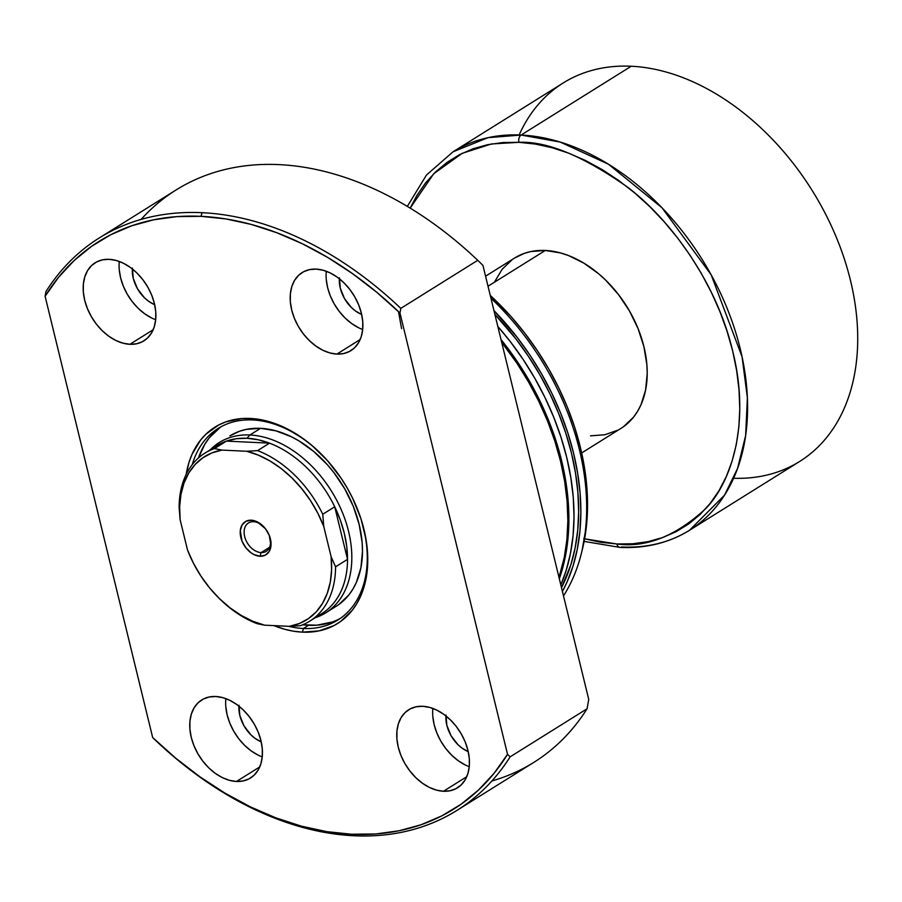 <?xml version="1.0" encoding="UTF-8"?>
<svg xmlns="http://www.w3.org/2000/svg" width="902" height="902" viewBox="0 0 902 902"><rect width="100%" height="100%" fill="white"/><g stroke="black" fill="none" stroke-linecap="round" stroke-linejoin="round"><path stroke-width="1.35" d="M253.575 521.706A16.732 11.568 -122 0 0 244.667 536.555A16.732 11.568 -122 0 0 261.106 552.599L260.024 556.241A19.528 13.496 58 0 1 240.845 537.513A19.528 13.496 58 0 1 251.23 520.195L253.575 521.706A16.732 11.568 58 0 1 263.824 526.836A16.732 11.568 -122 0 0 253.575 521.706L251.23 520.195L245.908 521.3L242.063 524.975L240.282 530.669L241.984 541.053L245.772 547.649L251.06 552.813L254.026 554.606L260.024 556.241L265.346 555.136L269.191 551.46L270.972 545.755L269.27 535.382L265.481 528.786L257.228 521.83L251.23 520.195A19.528 13.496 58 0 1 263.519 526.52A19.528 13.496 58 0 1 269.608 536.25A19.528 13.496 58 0 1 260.024 556.241L261.106 552.599A16.732 11.568 58 0 1 245.806 539.982A16.732 11.568 58 0 1 248.467 522.957A16.732 11.568 58 0 1 253.575 521.706M269.563 547.311L261.106 552.599L269.563 547.311M211.136 449.884A99.017 68.417 58 0 1 226.402 441.112L269.54 443.153L257.566 450.628A99.017 68.417 58 0 1 322.747 514.253L334.721 506.777A99.017 68.417 -122 0 0 269.54 443.153L257.566 450.628L246.652 451.259L221.926 450.098L246.652 451.259L258.31 455.115L269.912 460.933L281.187 468.566L291.842 477.846L301.651 488.546L310.378 500.418L317.808 513.193L323.773 526.543L331.113 556.681L331.598 569.782L330.29 582.128L327.223 593.448L322.465 603.461L316.128 611.939L308.371 618.671L299.363 623.519L289.328 626.338L264.602 625.176L252.943 621.32L241.341 615.502L230.066 607.869L219.411 598.59L209.602 587.89L200.875 576.017L193.445 563.243L187.481 549.893L180.141 519.755L179.656 506.653L180.964 494.307L184.031 482.987L188.789 472.975L195.125 464.496L202.882 457.765L211.891 452.917L221.926 450.098L214.428 448.587A99.017 68.417 -122 0 0 179.115 507.465A99.017 68.417 58 0 1 204.878 453.165A99.017 68.417 58 0 1 214.428 448.587L226.402 441.112A99.017 68.417 58 0 1 247.024 438.271L249.899 434.989A100.415 69.386 -122 0 0 210.267 449.805A100.415 69.386 58 0 1 219.299 442.51A100.415 69.386 58 0 1 249.899 434.989L260.565 428.326L249.899 434.989A100.415 69.386 58 0 1 341.655 510.667A100.415 69.386 58 0 1 325.701 612.841A100.415 69.386 58 0 1 315.193 617.757A100.415 69.386 -122 0 0 344.654 518.334A100.415 69.386 -122 0 0 249.899 434.989L247.024 438.271A99.017 68.417 58 0 1 269.54 443.153A99.017 68.417 58 0 1 334.721 506.777A99.017 68.417 58 0 1 347.529 559.353A99.017 68.417 58 0 1 315.508 616.945M581.666 452.939L621.083 428.315A100.415 69.386 -122 0 0 637.049 326.141A100.415 69.386 -122 0 0 545.293 250.463L488.016 286.238L545.293 250.463L530.895 251.545L524.197 253.406L514.614 258.028M584.135 541.403L620.001 547.413C645.967 548.563 669.149 542.846 689.534 530.263L799.657 461.463A223.144 154.186 -122 0 0 835.117 234.43A223.144 154.186 -122 0 0 631.231 66.241L521.097 135.041A223.144 154.186 58 0 1 724.994 303.23A223.144 154.186 58 0 1 689.534 530.263L724.531 495.164L737.577 468.409L745.638 435.61L747.386 397.782L742.064 356.752L711.159 274.806L662.023 207.798L608.444 164.198L560.221 142.065L521.097 135.041A5.581 3.642 92.7 0 0 518.932 142.324C546.916 141.005 583.132 155.945 627.578 187.165C670.468 219.648 716.684 282.8 732.649 350.934C749.923 419.137 733.777 479.334 705.905 508.48C675.823 536.171 646.136 548.01 616.844 543.974A5.581 3.642 92.7 0 0 619.945 547.401A5.581 3.642 -87.3 0 1 616.844 543.974L584.62 538.832M689.534 530.263A223.144 154.186 58 0 1 621.523 546.984A5.581 3.642 -87.3 0 1 619.945 547.401M519.146 134.962A223.144 154.186 58 0 1 631.231 66.241A223.144 154.186 58 0 1 850.124 279.011A223.144 154.186 58 0 1 733.608 478.263M309.803 621.128L321.766 613.653A99.017 68.417 -122 0 0 347.529 559.353L335.567 566.828A99.017 68.417 58 0 1 309.803 621.128A99.017 68.417 58 0 1 300.242 625.706A99.017 68.417 -122 0 0 335.567 566.828L331.113 556.681L323.773 526.543L322.747 514.253L334.721 506.777L347.529 559.353L335.567 566.828L331.113 556.681A96.232 66.489 58 0 1 289.328 626.338L300.242 625.706L289.328 626.338L264.602 625.176A96.232 66.489 58 0 1 216.705 595.872A96.232 66.489 58 0 1 187.481 549.893L180.141 519.755A96.232 66.489 58 0 1 221.926 450.098L214.428 448.587L226.402 441.112A99.017 68.417 -122 0 0 216.841 445.689L204.878 453.165M216.705 595.872L217.292 596.481A99.017 68.417 -122 0 0 257.104 623.665A99.017 68.417 58 0 1 217.01 596.188M631.231 66.241A223.144 154.186 -122 0 0 563.209 82.961L453.086 151.761A223.144 154.186 58 0 1 521.097 135.041L631.231 66.241M401.582 328.644L398.492 311.63M583.763 538.595L600.461 542.249L616.844 543.974L632.753 543.771L648.042 541.628L662.564 537.592L676.162 531.661L688.733 523.927L700.132 514.456L710.257 503.327L719.007 490.665L726.302 476.572L732.074 461.193L736.269 444.686L738.839 427.198L739.764 408.899L739.031 389.968L736.652 370.587L732.649 350.934L727.057 331.214L719.931 311.607L711.34 292.304L701.373 273.498L690.109 255.345L677.684 238.049L664.188 221.768L649.778 206.648L634.568 192.848L618.716 180.501L602.378 169.711L585.714 160.59L568.869 153.239L552.013 147.702L535.314 144.061L518.932 142.324L503.023 142.527L487.734 144.67L473.212 148.717L459.603 154.637L447.042 162.371L435.643 171.842L425.518 182.971L416.769 195.644L410.196 208.125L433.67 173.782L462.151 153.351L491.398 143.97L518.932 142.324A5.581 3.642 -87.3 0 1 521.097 135.041L488.05 137.656L453.086 151.761L426.522 174.965L407.321 206.4M512.111 259.708L502.177 269.224L494.77 281.571M590.483 435.835L604.881 434.753L617.859 430.153M623.665 426.59L633.599 417.074L637.635 411.233L641.006 404.727L645.606 390.014L647.219 373.496L646.881 364.758L643.927 346.74L638.064 328.587L629.495 310.998L618.558 294.638L605.682 280.15L598.657 273.78L583.808 263.102L568.339 255.491L560.559 252.943L545.293 250.463A100.415 69.386 -122 0 0 514.692 257.983L485.569 276.181M334.721 506.777L347.529 559.353L346.74 546.465L344.293 533.217L340.257 519.89L334.721 506.777M226.402 441.112L269.54 443.153L258.164 439.759L247.024 438.271L236.369 438.722L226.402 441.112M179.115 507.465L180.141 519.755L179.115 507.465M257.104 623.665L264.602 625.176L257.104 623.665M269.45 535.844A16.732 11.568 58 0 1 266.203 551.347A16.732 11.568 58 0 1 261.106 552.599A16.732 11.568 -122 0 0 269.45 535.844M322.747 514.253A99.017 68.417 -122 0 0 257.566 450.628L246.652 451.259A96.232 66.489 58 0 1 323.773 526.543L322.747 514.253M252.605 419.949A112.964 78.057 -122 0 0 192.284 464.586A112.964 78.057 58 0 1 218.183 428.416A112.964 78.057 58 0 1 252.605 419.949A112.964 78.057 58 0 1 323.435 456.243A112.964 78.057 -122 0 0 252.605 419.949L250.271 418.438L252.605 419.949M288.595 626.304A112.964 78.057 -122 0 0 303.444 628.491L302.362 632.144A115.76 79.985 58 0 1 273.96 625.616L284.761 629.28L293.646 631.22L302.362 632.144L318.97 630.893L333.932 625.593L340.618 621.478L352.062 610.519L356.718 603.776L360.608 596.278L365.908 579.309L367.768 560.277L367.373 550.197L366.111 539.892L361.003 518.943L352.648 498.242L347.338 488.23L341.351 478.579L327.561 460.708L311.799 445.329L303.365 438.755L285.799 428.157L276.835 424.244L267.871 421.302L250.271 418.438L241.804 418.551L225.951 421.843L218.712 424.989L205.96 434.144L200.571 440.063L192.036 454.304L188.958 462.489L186.162 474.441A115.76 79.985 58 0 1 250.271 418.438A115.76 79.985 58 0 1 323.13 455.938A115.76 79.985 58 0 1 359.176 513.633A115.76 79.985 58 0 1 302.362 632.144L303.444 628.491A112.964 78.057 58 0 1 288.595 626.304M229.954 435.858A100.415 69.386 58 0 1 260.565 428.326L275.832 430.818L291.38 436.76L299.081 440.965L313.93 451.654L327.606 464.992L333.83 472.513L344.767 488.873L353.336 506.462L359.199 524.614L362.153 542.621L362.491 551.359L360.879 567.877L356.279 582.602L352.907 589.096L348.871 594.948L338.938 604.453M220.787 426.883A112.964 78.057 -122 0 0 198.485 457.957L204.698 444.427L209.241 437.853L220.415 427.153M332.319 621.974L316.839 625.187L302.7 624.77A112.964 78.057 -122 0 0 308.574 625.289L303.444 628.491L308.574 625.289A112.964 78.057 -122 0 0 340.404 618.355L339.377 618.907M239.007 705.24L239.831 715.5L244.047 725.93L250.993 734.927L255.176 738.445L261.242 741.861A29.292 20.239 58 0 1 238.929 706.153M132.425 268.063L133.259 278.323L137.476 288.753L144.421 297.75L148.605 301.268L154.67 304.684A29.292 20.239 58 0 1 132.357 268.965M339.434 277.85L340.268 288.11L344.474 298.539L351.419 307.537L355.602 311.055L361.668 314.471A29.292 20.239 58 0 1 339.366 278.752M446.005 715.027L446.84 725.287L451.045 735.716L457.99 744.714L462.174 748.232L468.251 751.648A29.292 20.239 58 0 1 445.938 715.929M432.859 708.555L432.87 708.431A46.025 31.795 -122 0 0 469.254 766.677M443.468 791.257A46.025 31.795 58 0 1 401.413 756.564A46.025 31.795 58 0 1 408.719 709.739A46.025 31.795 58 0 1 422.756 706.289L416.149 706.785L410.207 708.893L405.133 712.535L401.142 717.564L398.38 723.799L396.948 730.992L396.903 738.873L398.256 747.127L400.939 755.448L404.874 763.509L409.88 771.007L415.788 777.648L422.35 783.184L429.341 787.39L436.467 790.118L443.468 791.257L450.064 790.761L456.017 788.652L461.08 785.011L465.071 779.982L467.845 773.747L469.265 766.553L469.311 758.672L467.958 750.419L465.274 742.098L461.339 734.036L456.333 726.538L450.425 719.897L443.863 714.361L436.872 710.156L429.747 707.427L422.756 706.289A46.025 31.795 58 0 1 464.801 740.982A46.025 31.795 58 0 1 457.494 787.807A46.025 31.795 58 0 1 443.468 791.257L466.74 776.712L443.468 791.257M326.287 271.378L326.298 271.254A46.025 31.795 -122 0 0 362.683 329.501M336.886 354.08A46.025 31.795 58 0 1 294.841 319.387A46.025 31.795 58 0 1 302.147 272.562A46.025 31.795 58 0 1 316.174 269.112L309.578 269.608L303.624 271.716L298.562 275.358L294.571 280.387L291.797 286.622L290.376 293.815L290.331 301.696L291.684 309.95L294.368 318.271L298.303 326.332L303.309 333.83L309.217 340.471L315.779 346.007L322.769 350.213L329.895 352.941L336.886 354.08L343.493 353.584L349.435 351.476L354.509 347.834L358.5 342.794L361.262 336.57L362.694 329.377L362.739 321.495L361.386 313.242L358.703 304.921L354.768 296.859L349.762 289.362L343.854 282.721L337.292 277.185L330.301 272.979L323.175 270.25L316.174 269.112A46.025 31.795 58 0 1 358.229 303.805A46.025 31.795 58 0 1 350.923 350.63A46.025 31.795 58 0 1 336.886 354.08L360.169 339.535L336.886 354.08M119.278 261.603L119.289 261.467A46.025 31.795 -122 0 0 155.685 319.714M129.888 344.293A46.025 31.795 58 0 1 87.832 309.6A46.025 31.795 58 0 1 95.15 262.775A46.025 31.795 58 0 1 109.176 259.325L102.569 259.821L96.627 261.93L91.553 265.571L87.562 270.611L84.799 276.835L83.367 284.029L83.322 291.91L84.675 300.163L87.37 308.484L91.294 316.546L96.3 324.043L102.208 330.684L108.781 336.22L115.76 340.426L122.886 343.155L129.888 344.293L136.484 343.797L142.437 341.689L147.5 338.047L151.502 333.018L154.265 326.783L155.696 319.59L155.73 311.709L154.389 303.455L151.694 295.134L147.77 287.073L142.753 279.575L136.856 272.934L130.283 267.398L123.303 263.192L116.178 260.464L109.176 259.325A46.025 31.795 58 0 1 151.232 294.018A46.025 31.795 58 0 1 143.914 340.843A46.025 31.795 58 0 1 129.888 344.293L153.171 329.749L129.888 344.293M225.85 698.779L225.861 698.644A46.025 31.795 -122 0 0 262.256 756.891M236.459 781.47A46.025 31.795 58 0 1 194.404 746.777A46.025 31.795 58 0 1 201.721 699.952A46.025 31.795 58 0 1 215.747 696.502L209.151 696.998L203.198 699.106L198.124 702.748L194.133 707.788L191.371 714.012L189.939 721.205L189.905 729.087L191.247 737.34L193.941 745.661L197.865 753.722L202.882 761.22L208.779 767.861L215.352 773.397L222.332 777.603L229.458 780.331L236.459 781.47L243.055 780.974L249.008 778.866L254.082 775.224L258.073 770.195L260.836 763.96L262.268 756.767L262.302 748.897L260.96 740.632L258.265 732.311L254.341 724.25L249.324 716.752L243.427 710.111L236.854 704.586L229.875 700.369L222.749 697.641L215.747 696.502A46.025 31.795 58 0 1 257.803 731.195A46.025 31.795 58 0 1 250.485 778.02A46.025 31.795 58 0 1 236.459 781.47L259.742 766.926L236.459 781.47M558.992 577.404A223.144 154.186 -122 0 0 501.681 342.298L516.936 363.235L528.482 381.85L538.708 401.142L547.514 420.941L554.831 441.044L560.559 461.272L564.675 481.431L567.11 501.309L567.865 520.725L566.918 539.486L564.28 557.425L558.992 577.404M501.005 339.524A223.144 154.186 58 0 1 559.33 578.78L565.306 556.782L567.944 538.855L568.891 520.082L568.136 500.666L565.701 480.789L561.585 460.64L555.857 440.413L548.54 420.298L539.734 400.499L529.508 381.208L517.962 362.593L501.005 339.524M560.818 584.902A223.144 154.186 -122 0 0 497.814 326.434L510.34 341.655L523.092 359.391L534.638 378.006L544.864 397.297L553.67 417.096L560.988 437.199L566.715 457.427L570.831 477.586L573.266 497.464L574.022 516.88L573.074 535.641L570.436 553.58L566.129 570.515L560.818 584.902M561.495 587.653A220.359 152.258 -122 0 0 494.871 314.37L515.775 338.724L528.369 356.245L539.768 374.623L549.87 393.678L558.563 413.229L565.779 433.084L571.451 453.063L575.499 472.952L577.911 492.582L578.656 511.761L577.72 530.297L575.115 548.01L570.865 564.731L561.495 587.653M493.946 310.57A223.144 154.186 58 0 1 562.42 591.453L567.054 582.015L572.973 566.242L577.269 549.307L579.907 531.368L580.854 512.607L580.11 493.191L577.663 473.313L573.559 453.154L567.82 432.926L560.514 412.823L551.708 393.024L541.482 373.732L529.936 355.117L517.184 337.382L493.946 310.57M563.502 595.872A223.144 154.186 -122 0 0 490.947 298.246A223.144 154.186 58 0 1 581.147 554.279A223.144 154.186 58 0 1 563.502 595.872M581.147 554.279L582.094 550.513A219.919 151.953 -122 0 0 490.26 295.439L511.152 316.703L524.795 333.165L537.355 350.652L548.743 368.986L558.812 388.007L567.505 407.524L574.698 427.334L580.358 447.279L584.406 467.135L586.807 486.73L587.552 505.864L586.616 524.355L582.049 550.727M456.84 810.458A337.506 233.201 58 0 1 353.967 835.759A337.506 233.201 -122 0 0 510.126 756.846A337.506 233.201 58 0 1 456.84 810.458L533.792 762.393A337.506 233.201 -122 0 0 587.078 708.769L588.735 699.422L587.078 708.769L510.126 756.846L507.533 754.32A334.71 231.273 58 0 1 152.675 737.543L45.1 296.262L45.934 291.605L45.1 296.262A334.71 231.273 58 0 1 200.999 216.333L202.082 212.692A337.506 233.201 -122 0 0 45.934 291.605A337.506 233.201 58 0 1 99.22 237.981A337.506 233.201 58 0 1 202.082 212.692A337.506 233.201 58 0 1 400.804 308.383L477.756 260.306L482.931 265.38L477.756 260.306A337.506 233.201 -122 0 0 176.172 189.905L99.22 237.981M353.967 835.759A337.506 233.201 58 0 1 155.257 740.068A337.506 233.201 -122 0 0 353.967 835.759M588.735 699.422L482.931 265.38L588.735 699.422M141.107 219.411A337.506 233.201 58 0 1 477.756 260.306L400.804 308.383L399.969 313.039L507.533 754.32L494.037 773.341L478.488 790.039L461.046 804.257L441.879 815.848L421.144 824.721L399.056 830.776L375.807 833.955L351.633 834.249L326.75 831.644L301.392 826.153L275.809 817.843L250.215 806.794L224.88 793.095L200.018 776.881L175.867 758.311L152.675 737.543L45.1 296.262L58.596 277.241L74.144 260.543L91.587 246.325L110.766 234.734L131.489 225.861L153.588 219.806L176.826 216.627L200.999 216.333L225.883 218.938L251.241 224.429L276.835 232.739L302.418 243.788L327.764 257.487L352.626 273.701L376.765 292.271L399.969 313.039L400.804 308.383A337.506 233.201 -122 0 0 202.082 212.692L200.999 216.333A334.71 231.273 58 0 1 399.969 313.039L507.533 754.32L510.126 756.846L587.078 708.769A337.506 233.201 58 0 1 491.906 780.963M152.675 737.543L155.257 740.068L152.675 737.543M225.816 706.649L227.157 714.903L229.852 723.224L233.776 731.285L238.793 738.783L244.69 745.424L251.263 750.96L258.243 755.177M119.233 269.472L120.586 277.726L123.281 286.047L127.205 294.108L132.222 301.606L138.119 308.247L144.692 313.783L151.671 317.989M326.242 279.259L327.595 287.512L330.279 295.833L334.214 303.895L339.22 311.393L345.128 318.034L351.69 323.57L358.68 327.776M432.813 716.436L434.166 724.689L436.861 733.01L440.785 741.072L445.791 748.57L451.699 755.211L458.261 760.747L465.252 764.952M359.03 513.227A112.964 78.057 58 0 1 337.878 620.035A112.964 78.057 58 0 1 303.444 628.491A112.964 78.057 -122 0 0 359.041 513.238M333.131 608.027L330.808 609.166A100.415 69.386 58 0 0 336.356 606.178A100.415 69.386 58 0 0 352.321 504.015A100.415 69.386 58 0 0 260.565 428.326L246.167 429.408L239.458 431.28L229.886 435.903M336.356 606.178L325.701 612.841M269.315 535.461L269.608 536.25M264.106 527.118L263.519 526.52M358.895 512.855L359.176 513.633M323.717 456.536L323.13 455.938"/></g></svg>
